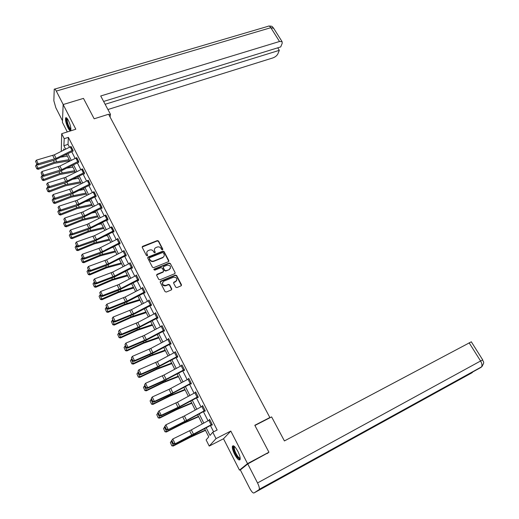 <?xml version="1.0" encoding="UTF-8"?>
<svg xmlns="http://www.w3.org/2000/svg" width="519" height="519" viewBox="0 0 519 519"><rect width="100%" height="100%" fill="white"/><g stroke="black" fill="none" stroke-linecap="round" stroke-linejoin="round"><path stroke-width="0.78" d="M162.473 249.821L162.765 249.062L158.542 241.017L157.335 240.576L142.517 246.376L142.232 247.388L146.429 255.523L147.364 255.796L147.578 255.069L147.033 254.012C146.468 252.669 146.786 251.572 147.986 250.729L149.628 250.041C151.288 249.568 152.586 250.035 153.514 251.456L154.059 252.506L154.909 252.811L155.2 252.052L154.656 251.001C154.085 249.658 154.396 248.569 155.59 247.732L157.212 247.057C158.866 246.583 160.15 247.05 161.078 248.465L161.63 249.509L162.473 249.821M162.707 249.652L158.425 241.4L157.225 240.965L142.141 247.038M147.532 255.646L147.033 254.012M155.149 252.636L154.656 251.001M237.877 451.394C235.204 446.619 233.381 444.919 232.415 446.295C232.097 448.001 232.836 450.687 234.62 454.359C237.287 459.146 239.11 460.859 240.109 459.497C240.427 457.784 239.681 455.085 237.877 451.394M68.378 120.44C67.074 118.021 66.16 117.197 65.634 117.962C65.199 120.155 65.984 123.438 67.989 127.823C69.293 130.263 70.208 131.099 70.746 130.327C71.181 128.148 70.396 124.852 68.378 120.44M175.707 287.137L176.934 287.578L181.053 285.852L181.462 284.723L176.635 275.518L175.416 275.076L160.598 281.188L160.235 282.284L165.042 291.6L166.275 292.048L171.335 289.926L171.724 288.804L169.661 284.827L168.428 284.38L165.937 285.418C162.46 285.255 161.688 283.874 163.621 281.272L173.476 277.198C176.94 277.38 177.706 278.755 175.766 281.33L174.008 282.064L173.638 283.173L175.707 287.137M241.283 469.163L239.473 470.13L247.531 463.623L268.926 452.211L254.81 425.275L269.861 417.536L108.594 114.238L94.166 118.793L83.468 98.383L63.149 104.546L75.819 129.225L61.69 133.707L64.213 138.683L68.391 137.347L217.156 430.011L212.784 432.223L216.021 438.613L209.228 446.074L206.134 439.911L208.768 436.868L204.635 428.668M247.531 463.623L230.812 431.068L216.021 438.613M168.409 261.706L168.818 260.616L164.088 251.592L162.882 251.151L148.058 257.041L147.746 258.086L152.456 267.207L153.682 267.655L168.409 261.706M170.329 263.496L175.104 272.611L174.754 273.695L159.949 279.786L158.717 279.339L156.673 275.388L157.023 274.304L163.174 271.787L163.524 270.71L162.168 268.109L160.948 267.668L154.701 270.198L154.137 269.114L169.116 263.055L170.329 263.496L175.104 272.611M268.926 452.211L267.149 453.606M63.149 104.546L62.423 122.341L67.301 131.93M269.231 418.126L269.861 417.536M68.391 137.347L68.008 144.373L69.468 147.247M71.745 151.743L75.112 158.392M77.396 162.895L80.808 169.648M83.098 174.157L86.569 181.008M88.859 185.536L92.382 192.491M94.685 197.025L98.26 204.084M100.563 208.632L104.189 215.8M106.499 220.354L110.184 227.633M112.5 232.201L116.243 239.583M118.559 244.164L122.361 251.663M124.683 256.25L128.537 263.86M130.866 268.466L134.784 276.192M137.12 280.805L141.097 288.648M143.439 293.267L147.474 301.234M149.816 305.866L153.916 313.956M156.264 318.601L160.429 326.814M162.784 331.466L167.008 339.809M169.376 344.473L173.664 352.939M176.032 357.617L180.385 366.219M182.759 370.903L187.184 379.636M189.565 384.332L194.054 393.201M196.442 397.904L201.002 406.915M203.39 411.632L208.028 420.779M210.422 425.509L213.614 431.808M72.848 151.217L73.101 150.419L70.908 146.579M78.499 162.363L78.771 161.591L76.553 157.718M84.318 172.516L67.36 180.995L49.383 186.645L49.208 187.787L65.543 182.785L83.935 173.735L84.396 173.982L84.5 172.879L82.249 168.967M89.982 184.991L90.28 184.271L88.003 180.327M95.937 195.416L78.836 204.038L60.794 209.987L60.593 211.077L76.987 205.803L95.528 196.597L95.989 196.85L96.125 195.786L93.816 191.803M101.685 208.08L101.88 208.456L102.022 207.412L99.687 203.396M106.862 219.187L104.948 215.411L105.863 215.009L107.777 218.784L90.553 227.549L72.446 233.803L72.212 234.848L88.658 229.288L107.355 219.92L107.822 220.173L107.984 219.161L105.61 215.106M113.817 230.644L96.495 239.486L78.356 245.896L78.11 246.921L94.581 241.212L113.356 231.759L113.83 232.019L114.005 231.026L111.598 226.939M117.936 238.772L119.876 242.633L102.503 251.546L84.331 258.112L84.072 259.111L100.569 253.259L119.422 243.716L119.895 243.982L120.09 243.015L117.742 238.39L117.644 238.889M126.039 254.732L108.575 263.73L90.371 270.464L90.092 271.437L106.622 265.423L125.546 255.802L126.026 256.068L126.234 255.127L123.866 250.45L123.756 250.969M132.021 267.882L132.215 268.278L132.449 267.363L130.048 262.64L129.925 263.165M138.275 280.215L138.476 280.617L138.722 279.728L136.302 274.953L136.153 275.498M144.593 292.677L144.795 293.079L145.061 292.216L142.615 287.396L142.453 287.961M150.984 305.269L151.185 305.678L151.47 304.841L148.998 299.976L148.81 300.553M157.432 317.998L157.64 318.407L157.945 317.602L155.447 312.678L155.226 313.281M163.959 330.856L164.166 331.271L164.484 330.499L161.96 325.523L161.714 326.146M170.55 343.857L170.764 344.279L171.101 343.533L168.545 338.498L168.266 339.147M175.422 352.044L177.55 356.287L157.808 366.738L141.051 374.076L140.63 374.828L157.348 367.497L177.193 357.001L177.427 357.416L177.783 356.702L175.201 351.623L174.877 352.297M183.947 370.274L184.167 370.702L184.543 370.015L181.935 364.876L181.572 365.59M190.758 383.697L190.973 384.131L191.368 383.476L188.734 378.286L188.371 379M197.635 397.269L197.862 397.703L198.277 397.087L195.611 391.832L195.248 392.559M205.031 410.399L186.619 420.396L167.579 429.966L186.918 420.598L204.577 410.99L204.817 411.424L205.258 410.84L202.566 405.534L202.202 406.267M211.11 424.814L208.839 420.338L209.799 419.839L212.07 424.308L174.507 444.141L191.329 435.876L211.609 424.86L211.856 425.301L212.316 424.75L209.592 419.378L209.235 420.131M230.812 431.068L223.501 438.756L239.473 470.13M223.501 438.756L209.228 446.074M66.607 154.61L64.907 155.168M61.274 151.353L61.69 133.707M206.192 427.818L210.026 435.415L212.784 432.223M64.213 138.683L63.889 145.709L65.634 149.167M67.905 153.669L71.265 160.326M73.536 164.834L76.948 171.594M79.225 176.116L82.69 182.973M84.973 187.508L88.483 194.469M90.78 199.011L94.341 206.082M96.638 210.636L100.258 217.811M102.561 222.372L106.239 229.658M108.542 234.238L112.273 241.627M114.589 246.214L118.377 253.726M120.693 258.319L124.541 265.942M126.863 270.548L130.769 278.288M133.098 282.907L137.061 290.763M139.39 295.389L143.419 303.368M145.755 308.007L149.842 316.11M152.19 320.755L156.336 328.981M158.691 333.646L162.901 341.995M165.256 346.666L169.538 355.145M171.899 359.829L176.239 368.438M178.607 373.135L183.019 381.88M185.393 386.584L189.876 395.465M192.251 400.175L196.805 409.199M199.186 413.922L203.805 423.082M64.226 149.874L63.74 148.921L63.688 150.147M202.254 423.932L197.635 414.765M195.254 410.042L190.707 401.012M188.332 396.295L183.856 387.408M181.488 382.704L177.083 373.952M174.715 369.262L170.375 360.64M168.02 355.956L163.745 347.471M161.39 342.8L157.179 334.444M154.831 329.779L150.685 321.553M148.343 316.901L144.263 308.792M141.927 304.153L137.905 296.174M135.576 291.542L131.612 283.679M129.289 279.06L125.39 271.314M123.068 266.708L119.227 259.078M116.911 254.485L113.129 246.973M110.813 242.379L107.089 234.984M104.786 230.404L101.114 223.118M98.811 218.551L95.198 211.369M92.901 206.815L89.339 199.744M87.049 195.202L83.54 188.235M81.256 183.7L77.805 176.836M75.521 172.314L72.122 165.548M69.844 161.039L66.49 154.377M68.008 144.373L63.889 145.709M181.566 365.577L164.01 375.01L145.56 383.294L147.701 387.667L147.253 388.387L163.998 380.875L184.53 370.002M188.345 378.948L188.935 378.669M195.202 392.468L195.793 392.182M202.131 406.13L202.721 405.845M209.138 419.949L209.728 419.65M154.409 249.347L154.539 251.384M146.786 252.396L146.929 254.394M168.785 261.414L163.965 251.968L162.758 251.533L147.656 257.703M163.394 252.883L162.544 252.571L149.634 257.703L149.336 258.475L149.913 259.591C150.847 261.025 152.151 261.492 153.825 261.005L162.972 257.32C164.225 256.483 164.562 255.374 163.972 253.986L163.394 252.883M164.082 256.107L162.849 257.696L153.708 261.381C152.041 261.868 150.737 261.394 149.809 259.967L149.232 258.845M175.065 273.429L174.974 272.968M163.491 271.508L163.05 272.151L156.582 274.96M170.2 263.866L168.986 263.425L153.773 269.659M169.298 269.296L169.486 269.212C171.322 266.662 170.537 265.313 167.137 265.164L163.647 266.578L163.316 267.648L164.666 270.243L165.892 270.684L169.168 269.659L170.453 268.219M163.226 267.22L163.316 267.648M169.168 269.659L165.762 271.048L164.542 270.607L163.193 268.012M176.791 280.338L175.63 281.681L173.547 282.693M162.453 282.693C162.155 285.067 163.277 286.092 165.814 285.768L165.937 285.418M171.679 289.634L169.531 285.178L168.299 284.736L165.814 285.768M181.41 285.573L176.499 275.881L175.279 275.433L160.144 281.836M35.532 165.911L36.83 168.85L35.532 165.911L36.868 164.445M61.008 157.121L67.379 156.141M36.317 164.646L38.075 168.247L54.274 162.259L69.15 159.651M36.758 168.428L38.075 168.247L38.237 169.304L36.83 168.85M69.689 160.721L54.398 163.329L38.237 169.304M72.011 150.439L70.208 146.877L71.103 146.514L72.907 150.069L56.104 158.412L38.192 163.777L38.049 164.958L54.333 160.215L73.056 151.146M70.208 146.877L54.326 154.831L36.421 160.15L38.192 163.777L36.778 163.907L35.539 161.37L36.778 163.907M36.719 164.38L38.049 164.958M36.421 160.15L35.539 161.37M70.921 129.471L69.857 129.01C67.691 126.746 65.336 117.878 67.035 118.332M67.321 118.695L67.191 118.87C66.964 121.803 67.963 125.014 70.182 128.511L70.921 129.023M66.335 117.729L66.296 117.8C65.349 119.286 67.931 127.57 70.007 129.756M240.2 458.413C239.694 459.172 238.708 458.588 237.248 456.668C233.855 451.089 232.862 447.644 234.283 446.334L234.316 446.346M234.601 446.606L234.277 447.034C234.095 449.389 235.224 452.425 237.644 456.143C238.766 457.635 239.609 458.258 240.167 458.005M233.232 445.724L233.122 445.983C232.901 448.903 234.296 452.665 237.293 457.278L240.038 459.678M110.08 117.035L110.45 114.271L100.712 95.983L279.514 41.494L270.827 27.689L56.299 91.085L63.201 104.533M108.88 114.764L110.45 114.271M107.92 109.522L272.884 57.914C275.258 57.025 276.919 55.682 277.853 53.892L279.306 50.337L105.13 104.28M56.299 91.085C55.325 89.274 54.638 88.658 54.236 89.236L53.846 100.751L55.844 107.77L62.488 120.804M103.625 101.452L280.714 46.911L282.206 43.272L282.089 41.663L279.514 41.494M277.736 47.826L279.306 50.337M254.92 425.483L271.612 416.9L284.412 440.936L471.317 341.807M253.947 492.985L303.187 465.841L309.266 462.02L259.02 489.709L253.947 492.985C252.922 493.186 251.501 491.623 249.697 488.282L240.342 469.922L247.764 463.941L268.557 452.503M259.02 489.709L259.292 489.294C259.539 487.957 258.949 485.842 257.528 482.949L247.764 463.941M309.266 462.02L480.996 367.407L482.456 365.927M303.187 465.841L471.979 372.791L473.419 371.345M41.027 177.174L42.324 180.132L41.027 177.174L42.331 175.286L41.079 172.723L42.266 175.746L43.602 176.317L59.912 171.445L78.719 162.291M67.022 168.111L72.92 167.137M41.812 175.909L43.583 179.535L59.834 173.45L74.704 170.686M42.266 179.717L43.583 179.535L43.732 180.573L42.324 180.132M75.229 171.731L59.938 174.494L43.732 180.573M46.567 188.546L47.878 191.524L46.567 188.546L47.813 187.106M73.127 179.198L78.512 178.244M47.365 187.275L49.156 190.94L65.439 184.745L80.315 181.832M47.819 191.115L49.156 190.94L49.286 191.952L47.878 191.524M80.828 182.844L65.537 185.77L49.286 191.952M78.59 161.234L61.703 169.648L43.758 175.156L43.602 176.317M76.767 157.64L59.906 166.035L41.968 171.497L43.758 175.156L42.331 175.286M41.968 171.497L41.079 172.723M82.476 168.883L65.543 177.349L47.573 182.954L49.383 186.645L47.943 186.775L46.678 184.187L47.943 186.775M47.878 187.229L49.208 187.787M47.573 182.954L46.678 184.187M52.172 200.036L53.483 203.026L52.172 200.036L53.418 198.582M79.329 190.369L84.162 189.461M52.97 198.758L54.774 202.462L71.109 196.156L85.985 193.081M53.438 202.631L54.774 202.462L54.897 203.454L53.483 203.026M86.478 194.067L71.187 197.155L54.897 203.454M57.83 211.642L59.147 214.645L57.83 211.642L59.082 210.182M85.629 201.632L89.871 200.795M58.628 210.357L60.457 214.1L76.831 207.684L91.707 204.447M59.108 214.263L60.457 214.1L60.561 215.061L59.147 214.645M92.187 205.401L76.896 208.657L60.561 215.061M63.545 223.365L64.869 226.388L63.545 223.365L64.804 221.892M92.038 212.985L95.632 212.232M64.35 222.074L66.192 225.856L82.612 219.323L97.488 215.923M64.83 226.012L66.192 225.856L66.289 226.79L64.869 226.388M97.955 216.845L82.664 220.27L66.289 226.79M90.098 183.908L73.069 192.458L55.059 198.258L54.871 199.374L71.239 194.236L90.215 184.913M90.079 183.914L88.224 180.249L71.233 188.773L53.23 194.521L55.059 198.258L53.613 198.381L52.335 195.767L53.613 198.381M53.541 198.829L54.871 199.374M53.23 194.521L52.335 195.767M94.056 191.712L76.981 200.315L58.952 206.212L60.794 209.987L59.341 210.104L58.05 207.464L59.341 210.104M59.263 210.545L60.593 211.077M58.952 206.212L58.05 207.464M99.94 203.299L101.821 207.042L84.662 215.735L66.588 221.834L66.374 222.904L82.793 217.487L101.945 207.989M99.92 203.305L82.793 211.973L64.726 218.025L66.588 221.834L65.128 221.95L63.824 219.284L65.128 221.95M65.037 222.379L66.374 222.904M64.726 218.025L63.824 219.284M69.312 235.204L70.649 238.247L69.312 235.204L70.578 233.725M98.565 224.429L101.452 223.786M70.123 233.907L71.985 237.728L88.451 231.085L103.326 227.517M70.616 237.877L71.985 237.728L72.07 238.643L70.649 238.247M103.774 228.405L88.483 232.006L72.07 238.643M104.948 215.411L87.036 224.435L70.558 229.956L72.446 233.803L70.973 233.92L69.656 231.221L70.973 233.92M70.876 234.335L72.212 234.848M70.558 229.956L69.656 231.221M75.145 247.167L76.488 250.223L75.145 247.167L76.416 245.682M105.208 235.95L107.329 235.457M75.962 245.863L77.844 249.723L94.348 242.963L109.224 239.22M76.462 249.873L77.844 249.723L77.908 250.612L76.488 250.223M109.658 240.083L94.367 243.859L77.908 250.612M113.797 230.65L111.864 226.835L94.581 235.645L76.455 242.003L78.356 245.896L76.877 246.006L75.547 243.281L76.877 246.006M76.78 246.415L78.11 246.921M76.455 242.003L75.547 243.281M81.035 259.253L82.391 262.329L81.035 259.253L82.313 257.755M111.994 247.557L113.265 247.245M81.853 257.943L83.76 261.842L100.303 254.965L115.179 251.047M82.365 261.985L83.76 261.842L83.806 262.705L82.391 262.329M115.594 251.871L100.31 255.835L83.806 262.705M117.923 238.779L98.941 248.374L82.411 254.187L84.331 258.112L82.845 258.222L81.496 255.471L82.845 258.222M82.735 258.624L84.072 259.111M82.411 254.187L81.496 255.471M86.991 271.463L88.347 274.551L86.991 271.463L88.269 269.958M118.922 259.241L119.26 259.15M87.815 270.146L89.735 274.09L106.324 267.084L121.193 262.99M88.334 274.22L89.735 274.09L89.768 274.921L88.347 274.551M121.595 263.788L106.317 267.927L89.768 274.921M125.812 255.685L126.143 255.556M124.06 250.839L106.622 259.811L88.431 266.487L90.371 270.464L88.872 270.568L87.51 267.785L88.872 270.568M88.762 270.957L90.092 271.437M88.431 266.487L87.51 267.785M93.005 283.802L94.367 286.91L93.005 283.802L94.289 282.284M93.829 282.479L95.775 286.456L112.402 279.332L127.272 275.057M94.361 286.585L95.775 286.456L95.794 287.267L94.367 286.91M127.655 275.816L112.383 280.15L95.794 287.267M132.248 266.967L114.705 276.037L96.476 282.939L96.177 283.887L115.186 276.627L132.351 267.752M132.228 266.974L130.23 263.042L112.733 272.079L94.51 278.924L96.476 282.939L94.964 283.037L93.589 280.228L94.964 283.037M94.847 283.419L96.177 283.887M94.51 278.924L93.589 280.228M99.077 296.265L100.452 299.392L99.077 296.265L100.375 294.74M99.914 294.941L101.873 298.957L118.553 291.71L133.415 287.247M100.452 299.08L101.873 298.957L101.88 299.735L100.452 299.392M133.779 287.974L118.507 292.495L101.88 299.735M163.122 271.943L163.446 271.703M137.574 279.767L135.556 275.79L136.484 275.355L138.502 279.332L120.901 288.473L102.639 295.545L102.327 296.466L118.903 290.147L138.625 280.072M135.556 275.79L118.909 284.477L100.66 291.49L102.639 295.545L101.121 295.642L99.732 292.8L101.121 295.642M100.997 296.012L102.327 296.466M100.66 291.49L99.732 292.8M105.221 308.863L106.603 312.003L105.221 308.863L106.518 307.326M106.058 307.527L108.043 311.595L124.761 304.212L139.617 299.567M106.603 311.705L108.043 311.595L108.03 312.341L106.603 312.003M139.961 300.254L124.703 304.971L108.03 312.341M144.859 291.814L127.161 301.046L108.873 308.286L108.542 309.181L127.616 301.571L144.97 292.521M142.816 287.798L125.15 297.004L106.869 304.186L108.873 308.286L107.342 308.383L105.941 305.509L107.342 308.383M107.212 308.74L108.542 309.181M106.869 304.186L105.941 305.509M111.423 321.592L112.818 324.751L111.423 321.592L112.733 320.041M112.266 320.249L114.271 324.356L131.035 316.85L145.884 312.01M112.824 324.466L114.271 324.356L114.238 325.076L112.818 324.751M146.209 312.659L130.957 317.583L114.238 325.076M151.263 304.439L133.493 313.742L115.173 321.164L114.822 322.033L133.928 314.242L151.379 305.101M149.2 300.378L131.456 309.661L113.148 317.025L115.173 321.164L113.629 321.255L112.214 318.355L113.629 321.255M113.492 321.598L114.822 322.033M113.148 317.025L112.214 318.355M117.696 334.457L119.091 337.635L117.696 334.457L119.007 332.9M118.54 333.107L120.57 337.259L137.373 329.617L152.216 324.583M119.111 337.356L120.57 337.259L120.518 337.947L119.091 337.635M152.521 325.199L137.282 330.318L120.518 337.947M157.737 317.193L139.883 326.581L121.537 334.178L121.174 335.021L137.82 328.209L157.867 317.81M155.655 313.087L137.827 322.455L119.487 329.993L121.537 334.178L119.986 334.268L118.553 331.336L119.986 334.268M119.837 334.599L121.174 335.021M119.487 329.993L118.553 331.336M124.035 347.458L125.442 350.656L124.035 347.458L125.351 345.888M124.884 346.102L126.934 350.299L143.776 342.521L158.613 337.285M125.462 350.39L126.934 350.299L126.87 350.954L125.442 350.656M158.905 337.863L143.672 343.189L126.87 350.954M163.316 330.545L161.214 326.399L162.155 325.945L164.257 330.09L146.345 339.556L127.972 347.334L127.59 348.145L146.754 339.984L164.419 330.655M161.214 326.399L144.269 335.384L125.903 343.104L127.972 347.334L126.409 347.419L124.962 344.454L126.409 347.419M126.26 347.743L127.59 348.145M125.903 343.104L124.962 344.454M130.438 360.595L131.852 363.813L130.438 360.595L131.761 359.018M131.294 359.232L133.364 363.475L150.251 355.56L165.081 350.124M131.884 363.56L133.364 363.475L133.286 364.098L131.852 363.813M165.347 350.662L150.127 356.203L133.286 364.098M168.759 338.92L170.868 343.117L152.878 352.667L134.473 360.634L134.071 361.412L153.267 353.056L171.056 343.63M168.74 338.926L150.776 348.45L132.384 356.358L134.473 360.634L132.903 360.711L131.437 357.714L132.903 360.711M132.741 361.023L134.071 361.412M132.384 356.358L131.437 357.714M136.912 373.875L138.333 377.112L136.912 373.875L138.242 372.285M137.775 372.512L139.864 376.794L156.796 368.743L171.614 363.099M138.372 376.878L139.864 376.794L139.767 377.384L138.333 377.112M171.86 363.592L156.654 369.353L139.767 377.384M177.193 357.001L177.764 356.741M175.403 352.051L157.361 361.659L138.936 369.749L141.051 374.076L139.468 374.154L137.989 371.124L139.468 374.154M139.3 374.452L140.63 374.828M138.936 369.749L137.989 371.124M143.458 387.304L144.892 390.554L143.458 387.304L144.795 385.701M144.321 385.928L146.436 390.262L163.414 382.062L178.218 376.21M144.937 390.333L146.436 390.262L146.319 390.82L144.892 390.554M178.445 376.664L163.251 382.639L146.319 390.82M182.15 365.305L184.303 369.599L164.478 380.148L147.701 387.667L146.105 387.738L144.606 384.676L146.105 387.738M145.93 388.024L147.253 388.387M145.56 383.294L144.606 384.676M150.069 400.869L151.516 404.145L150.069 400.869L151.418 399.26M150.945 399.494L153.079 403.873L170.102 395.53L184.887 389.458M151.567 403.938L153.079 403.873L152.943 404.398L151.516 404.145M185.101 389.873L169.921 396.075L152.943 404.398M191.154 383.041L172.905 392.857L154.415 401.408L153.955 402.095L170.719 394.401L191.342 383.418M191.135 383.054L188.935 378.721L169.051 389.341L152.255 396.99L154.415 401.408L152.813 401.472L151.301 398.378L152.813 401.472M152.631 401.751L153.955 402.095M152.255 396.99L151.301 398.378M156.757 414.59L158.211 417.886L156.757 414.59L158.107 412.975M157.64 413.208L159.8 417.633L176.856 409.147L191.634 402.854M158.269 417.691L159.8 417.633L159.644 418.119L158.211 417.886M191.822 403.224L176.655 409.653L159.644 418.119M198.05 396.646L179.723 406.552L161.214 415.297L160.734 415.953L180.041 406.799L198.226 396.983M157.88 412.495L159.028 410.827L161.214 415.297L159.599 415.362L158.068 412.235L159.599 415.362M198.037 396.652L195.819 392.28L177.53 402.147L159.028 410.827L158.068 412.235M159.404 415.622L160.734 415.953M163.524 428.46L164.977 431.776L163.524 428.46L164.88 426.832M164.406 427.072L166.586 431.549L183.694 422.907L198.453 416.387M165.048 431.594L166.586 431.549L166.411 431.996L164.977 431.776M198.621 416.718L183.473 423.381L166.411 431.996M204.577 410.99L205.18 410.698M164.711 426.495L165.872 424.827L168.085 429.349L166.456 429.408L164.912 426.242L166.456 429.408M202.786 405.975L184.401 415.94L165.872 424.827L164.912 426.242M166.255 429.654L167.579 429.966M170.355 442.486L171.828 445.821L170.355 442.486L171.718 440.845M171.244 441.085L173.456 445.613L190.603 436.823L205.349 430.076M171.899 445.652L173.456 445.613L173.262 446.029L171.828 445.821M205.492 430.355L190.356 437.258L173.262 446.029M211.609 424.86L212.219 424.555M171.62 440.644L172.795 438.983L175.033 443.55L173.391 443.602L171.828 440.404L173.391 443.602M208.839 420.338L191.349 429.888L172.795 438.983L171.828 440.404M173.184 443.842L174.507 444.141M162.642 249.444L162.765 249.062M147.474 255.445L147.578 255.069M155.09 252.435L155.2 252.052M142.556 246.687L142.66 246.304M157.225 240.965L157.335 240.576M158.425 241.4L158.542 241.017M148.064 257.366L148.175 256.989M162.758 251.533L162.882 251.151M163.965 251.968L164.088 251.592M168.688 260.986L168.818 260.616M149.809 259.967L149.913 259.591M153.708 261.381L153.825 261.005M162.531 257.846L162.655 257.476M156.985 274.629L157.101 274.272M162.979 272.183L163.102 271.82M154.02 269.478L154.137 269.114M168.986 263.425L169.116 263.055M164.542 270.607L164.666 270.243M165.762 271.048L165.892 270.684M173.91 282.401L174.047 282.044M175.526 281.733L175.662 281.376M168.299 284.736L168.428 284.38M169.531 285.178L169.661 284.827M171.594 289.148L171.724 288.804M160.533 281.519L160.656 281.162M175.279 275.433L175.416 275.076M176.499 275.881L176.635 275.518M181.319 285.074L181.462 284.723M53.399 160.488L54.274 162.259M55.702 159.742L56.642 161.63M56.104 158.412L54.326 154.831M54.514 159.035L52.73 155.453M273.656 28.279L270.827 27.689C269.77 26.125 268.803 25.684 267.921 26.352L54.793 89.073M257.528 482.949L480.575 360.997L469.124 342.793M471.979 372.791L472.744 371.714M480.996 367.407L481.548 366.868C482.32 365.389 481.989 363.43 480.575 360.997L482.728 359.907M58.978 171.724L59.834 173.45M61.281 170.959L62.202 172.801M64.609 183.071L65.439 184.745M66.919 182.286L67.814 184.076M78.577 161.24L76.754 157.646M61.703 169.648L59.906 166.035M60.107 170.284L58.31 166.664M77.675 161.617L75.852 158.023M84.299 172.522L82.456 168.889M67.36 180.995L65.543 177.349M65.757 181.644L63.941 177.991M83.397 172.898L81.554 169.272M70.299 194.528L71.109 196.156M72.615 193.73L73.484 195.468M76.046 206.101L76.831 207.684M78.369 205.284L79.206 206.971M81.853 217.798L82.612 219.323M84.175 216.955L84.993 218.59M73.069 192.458L71.233 188.773M71.46 193.113L69.624 189.429M89.177 184.297L87.315 180.631M95.918 195.423L94.043 191.719M78.836 204.038L76.981 200.315M77.227 204.707L75.372 200.976M95.009 195.812L93.135 192.108M84.662 215.735L82.793 211.973M83.046 216.41L81.178 212.647M100.907 207.444L99.012 203.701M87.717 229.606L88.451 231.085M90.047 228.749L90.831 230.326M90.553 227.549L88.658 223.747M88.931 228.237L87.036 224.435M93.641 241.536L94.348 242.963M95.976 240.66L96.729 242.185M96.495 239.486L94.581 235.645M94.867 240.187L92.959 236.34M112.883 231.059L110.943 227.238M99.622 253.59L100.303 254.965M101.964 252.695L102.691 254.161M102.503 251.546L100.569 247.667M100.874 252.253L98.941 248.374M118.961 243.048L117.002 239.188M105.668 265.773L106.324 267.084M108.017 264.859L108.718 266.26M126.02 254.738L124.047 250.846M108.575 263.73L106.622 259.811M106.933 264.45L104.987 260.525M125.098 255.16L123.126 251.261M111.78 278.074L112.402 279.332M114.128 277.14L114.796 278.482M114.705 276.037L112.733 272.079M113.064 276.77L111.092 272.806M131.307 267.402L129.309 263.464M117.956 290.51L118.553 291.71M120.311 289.557L120.946 290.835M120.901 288.473L118.909 284.477M119.253 289.219L117.262 285.216M124.19 303.07L124.761 304.212M126.552 302.097L127.155 303.317M144.84 291.821L142.803 287.805M127.161 301.046L125.15 297.004M125.514 301.798L123.503 297.75M143.906 292.262L141.869 288.24M130.496 315.766L131.035 316.85M132.858 314.774L133.435 315.928M151.243 304.445L149.187 300.384M133.493 313.742L131.456 309.661M131.832 314.514L129.802 310.42M150.309 304.887L148.252 300.825M136.867 328.598L137.373 329.617M139.235 327.58L139.773 328.67M157.718 317.2L155.635 313.1M139.883 326.581L137.827 322.455M138.223 327.359L136.166 323.227M156.777 317.647L154.701 313.541M143.302 341.567L143.776 342.521M145.677 340.522L146.183 341.547M146.345 339.556L144.269 335.384M144.684 340.347L142.608 336.169M149.809 354.672L150.251 355.56M152.19 353.608L152.664 354.561M152.878 352.667L150.776 348.45M151.211 353.471L149.109 349.248M169.927 343.578L167.799 339.387M156.388 367.919L156.796 368.743M158.769 366.836L159.21 367.712M159.482 365.921L157.361 361.659M157.808 366.738L155.687 362.47M176.603 356.754L174.455 352.518M163.037 381.309L163.414 382.062M165.425 380.2L165.827 381.011M166.158 379.318L164.01 375.01M164.478 380.148L162.33 375.834M183.356 370.073L181.183 365.785M169.758 394.842L170.102 395.53M172.146 393.713L172.516 394.446M172.905 392.857L170.732 388.504M171.218 393.7L169.051 389.341M190.181 383.535L187.988 379.201M176.551 408.524L176.856 409.147M178.945 407.37L179.276 408.031M179.723 406.552L177.53 402.147M178.036 407.409L175.844 402.997M197.084 397.145L194.865 392.766M183.421 422.362L183.694 422.907M185.821 421.181L186.107 421.765M205.011 410.406L202.767 405.981M186.619 420.396L184.401 415.94M184.926 421.259L182.707 416.802M204.058 410.899L201.813 406.474M190.363 436.349L190.603 436.823M192.77 435.143L193.016 435.649M193.593 434.39L191.349 429.888M191.894 435.272L189.649 430.764M142.414 246.759L142.517 246.376M147.947 257.418L148.058 257.041M162.849 257.696L162.972 257.32M156.907 274.668L157.023 274.304M163.05 272.151L163.174 271.787M153.961 269.504L154.078 269.14M169.356 269.575L169.486 269.212M173.871 282.42L174.008 282.064M175.63 281.681L175.766 281.33M160.481 281.538L160.598 281.188M234.77 446.775L234.277 447.034M268.836 26.041C273.539 26.06 271.943 27.014 273.416 27.903L282.089 41.663M473.03 371.792L306.32 463.876M471.291 341.768L482.715 359.888C482.813 362.022 485.473 361.347 481.548 366.868L259.292 489.294"/></g></svg>
